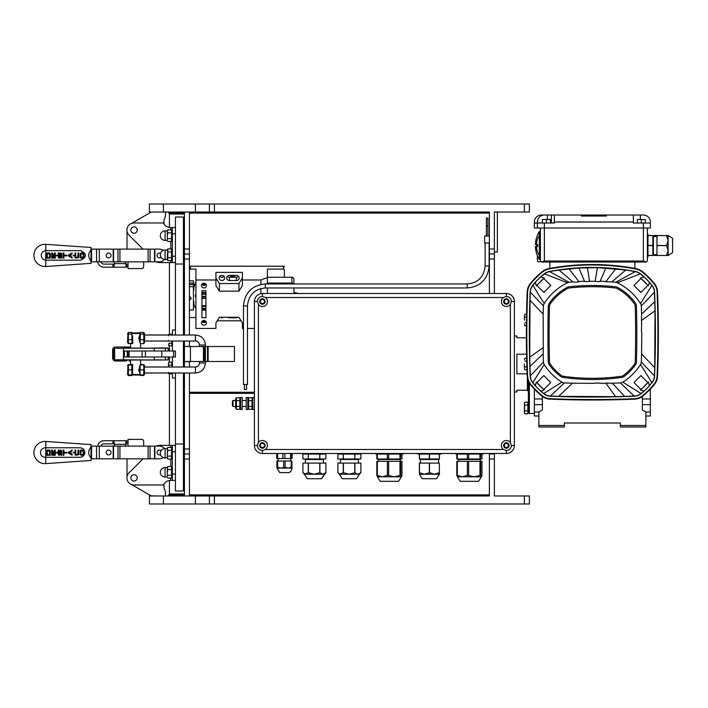 <?xml version="1.0" encoding="UTF-8"?>
<svg xmlns="http://www.w3.org/2000/svg" width="708" height="708" viewBox="0 0 708 708"><rect width="100%" height="100%" fill="white"/><g stroke="black" fill="none" stroke-linecap="round" stroke-linejoin="round"><path stroke-width="1.06" d="M184.425 213.515L169.92 213.515L169.424 214.02L184.425 214.02M184.425 493.98L169.424 493.98L169.424 480.502M489.387 236.012L487.883 236.012L487.883 218.02L486.387 218.02L486.387 236.012L484.635 236.012L484.635 243.012L489.387 243.012M234.215 275.394A2.496 2.328 0 0 1 230.622 275.394M234.799 275.394A2.496 2.328 0 0 1 230.038 275.394M231.613 275.394A2.071 1.929 180 0 0 233.215 275.394M246.561 384.497L246.561 389.497L244.366 389.497L244.366 384.497M467.227 287.961L265.367 287.961L265.367 283.961L467.227 283.961L467.227 287.961C480.537 286.651 487.839 279.324 489.131 265.96L489.131 243.012M247.464 305.953L247.464 384.497L243.464 384.497L243.464 305.953L247.455 305.953C248.526 295.024 254.499 289.023 265.367 287.961M487.883 236.012L486.387 236.012M653.962 255.429L666.6 255.508L653.962 255.429L653.962 254.517M653.962 235.596L666.6 235.596L653.962 235.516L653.962 236.516M656.962 235.516L656.962 255.508M666.6 235.516L668.104 235.516L672.6 238.339L672.6 252.694L668.104 255.508L666.6 255.508M656.962 245.596L666.6 245.596L656.962 245.428M666.6 245.428L668.104 240.516L666.6 235.596M666.6 255.429L668.104 250.517L666.6 245.596M668.104 255.508L668.104 235.516M647.36 257.013L647.962 257.013L647.962 255.508L652.865 255.508L652.865 235.516L647.962 235.516L647.962 234.012L647.36 234.012M652.865 255.429L647.962 255.429L647.962 245.596L652.865 245.596M652.865 245.428L647.962 245.428L647.962 235.596L652.865 235.596M534.381 223.02L534.381 222.02A7 7 0 0 1 541.372 215.02L554.373 215.02L554.373 223.02L534.381 223.02L534.381 228.02L544.372 228.02L544.372 261.013L541.372 262.013L646.36 262.013L647.36 261.013L647.36 228.02M189.425 270.031A1 0.929 0 0 1 190.425 269.102L195.921 269.102L195.921 279.996L215.922 279.996L215.922 285.589L219.383 291.174L238.915 291.174L242.41 285.528L242.41 279.996L260.916 279.996L260.916 284.421M243.464 328.441L242.41 328.441L242.41 322.91L238.915 317.264L219.383 317.264L215.922 322.848L215.922 328.441L195.921 328.441L195.921 279.996M205.922 313.626L205.922 290.714L205.922 317.724L201.922 317.724L201.922 290.714L201.922 313.626M189.425 267.128A1 0.929 0 0 1 190.425 266.199L283.412 266.199L283.412 269.102L267.412 269.102L267.412 277.633L260.916 279.996M267.412 293.51L267.412 287.961M267.412 283.961L267.412 277.633M293.909 283.961L293.909 279.111A2 1.867 180 0 0 291.908 277.253L291.908 283.067A2 1.867 0 0 1 293.616 283.961M267.412 277.253L291.908 277.253M293.909 293.51L293.909 287.961M205.922 309.272L201.922 309.272M205.922 309.635L201.922 309.635M205.488 321.034A2.496 2.328 0 0 1 202.355 321.034M205.488 283.775A2.496 2.328 0 0 1 202.355 283.775M202.284 320.981L203.922 321.857L205.559 320.981M202.284 283.713L203.922 284.598L205.559 283.713M206.178 284.598L203.922 285.43L201.656 284.598M206.178 321.857L203.922 322.689L201.656 321.857M201.922 310.104L205.922 310.104M295.909 293.51L295.909 292.793L298.59 293.51M267.412 283.067L291.908 283.067M260.916 288.528L260.916 293.652M201.922 290.714L205.922 290.714M242.41 279.996L242.41 272.368L215.922 272.368L215.922 279.996M215.922 277.961L219.383 283.554L219.383 291.174M219.383 283.554L238.915 283.554L238.915 291.174M238.915 283.554L242.41 277.899M254.411 328.441L247.464 328.441M206.417 322.848A2.496 2.328 0 0 1 203.922 325.176A2.496 2.328 0 0 1 201.417 322.848A2.496 2.328 0 0 1 203.922 320.52A2.496 2.328 0 0 1 206.417 322.848M206.417 285.589A2.496 2.328 0 0 1 203.922 287.917A2.496 2.328 0 0 1 201.417 285.589A2.496 2.328 0 0 1 203.922 283.262A2.496 2.328 0 0 1 206.417 285.589M241.118 320.812L217.179 320.812M238.083 317.264A2.752 2.558 0 0 1 236.419 317.786L229.419 317.786A2.752 2.558 0 0 1 227.746 317.264M223.586 317.264A2.752 2.558 0 0 1 220.25 317.264M229.419 280.518A2.752 2.558 0 0 1 226.666 277.961A2.752 2.558 0 0 1 229.419 275.394L236.419 275.394A2.752 2.558 0 0 1 239.162 277.961A2.752 2.558 0 0 1 236.419 280.518L229.419 280.518L229.419 277.253L236.419 277.253A2.752 2.558 180 0 0 238.534 276.324M224.666 277.961A2.752 2.558 0 0 1 221.914 280.518A2.752 2.558 0 0 1 219.17 277.961A2.752 2.558 0 0 1 221.914 275.394A2.752 2.558 0 0 1 224.666 277.961M227.303 276.324A2.752 2.558 180 0 0 229.419 277.253M219.799 276.324A2.752 2.558 180 0 0 224.038 276.324M193.417 290.43A1 0.929 180 0 0 193.859 289.661L193.859 287.563L195.098 284.023A1 0.929 0 0 1 195.921 283.386M190.355 297.059A1.62 1.513 0 0 1 189.425 297.333M195.921 308.254A1 0.929 0 0 1 195.098 307.626L193.859 304.086L193.859 301.989A1 0.929 180 0 0 193.417 301.219M205.922 308.263L201.922 308.263M201.922 297.174L205.922 297.174M195.921 294.555A1 0.929 180 0 0 195.32 295.404L195.32 296.245A1 0.929 180 0 0 195.921 297.094M205.922 294.475L201.922 294.475M201.922 298.528L205.922 298.528M205.922 306.352L201.922 306.352M205.922 293.121L201.922 293.121M195.921 317.547L190.425 317.547A1 0.929 0 0 1 189.425 316.609M195.921 296.369A1 0.929 0 0 1 195.32 295.519M205.922 296.448L201.922 296.448M193.859 288.926A1 0.929 0 0 1 193.417 289.705M195.921 282.66A1 0.929 180 0 0 195.098 283.297L193.859 287.563M205.922 292.395L201.922 292.395M205.922 305.626L201.922 305.626M189.425 283.094L193.417 283.094L193.417 284.545L189.425 284.545M189.425 297.696A1.62 1.513 180 0 0 190.585 297.245M189.425 296.785A1.62 1.513 0 0 1 191.045 298.298A1.62 1.513 0 0 1 189.425 299.811M189.425 309.945L193.417 309.945L193.417 284.545M193.417 283.094L193.417 280.837L189.425 280.837M189.425 286.651L193.417 286.651M308.272 458.988L302.909 458.988L302.909 454.085L308.272 454.085L308.272 458.988L308.405 454.085L319.759 454.085L319.759 458.988L319.901 454.085L325.892 454.085L325.892 458.988L325.901 453.483M401.392 476.82L398.577 481.316L380.214 481.316L377.399 476.82L382.373 476.82L387.409 475.307L394.303 476.82L400.701 475.307L401.454 476.758L401.967 475.307L401.967 461.315L399.976 461.315L399.976 475.307M377.461 476.82L376.824 475.307L382.373 476.82L401.33 476.82M377.329 475.307L377.329 461.315L376.824 461.315L376.824 475.307M377.329 461.315L387.409 461.315L387.409 475.307M400.701 475.307L400.701 461.315M388.639 475.307L388.639 461.315L387.409 461.315M388.639 461.315L399.976 461.315M429.508 463.085L419.375 463.085L419.393 474.227L419.41 472.723L424.419 474.227L429.508 472.723L429.508 463.085L439.323 463.085L439.411 472.723L439.323 463.085M439.411 472.723L439.394 474.227L436.571 478.723L422.216 478.723L419.393 474.227L434.42 474.227L439.323 472.723M429.508 472.723L434.42 474.227L439.394 474.227M419.41 463.085L419.41 472.723M419.49 472.723L419.49 463.085M429.349 463.085L429.349 472.723M419.888 458.988L420.393 459.483L438.394 459.483A0.496 0.496 -90 0 1 438.889 458.988L438.394 463.085M419.375 454.085L419.375 458.988L439.411 458.988L439.411 454.085L440.889 454.085L440.889 453.483M419.49 458.988L419.49 454.085L429.349 454.085L429.349 458.988M417.888 453.483L417.888 454.085L419.41 454.085L419.41 458.988M429.508 458.988L429.508 454.085L439.323 454.085L439.323 458.988M276.722 458.483L276.713 453.483L276.713 458.483L292.103 458.483L292.103 453.483L292.103 458.483M290.705 460.988L290.705 458.483M232.419 401.109L232.419 405.879L233.029 406.489L233.029 400.498L232.419 401.109M481.387 476.82L478.564 481.316L460.209 481.316L457.386 476.82L462.359 476.82L467.395 475.307L474.298 476.82L480.688 475.307L481.449 476.758L481.953 475.307L481.953 461.315L479.962 461.315L479.962 475.307M457.448 476.82L456.819 475.307L462.359 476.82L481.325 476.82M457.324 475.307L457.324 461.315L456.819 461.315L456.819 475.307M457.324 461.315L467.395 461.315L467.395 475.307M480.688 475.307L480.688 461.315M468.625 475.307L468.625 461.315L467.395 461.315M468.625 461.315L479.962 461.315M262.411 303.573A2.071 2.071 0 0 1 260.349 301.511A2.071 2.071 0 0 1 262.411 299.44A2.071 2.071 0 0 1 264.482 301.511A2.071 2.071 0 0 1 262.411 303.573M262.411 447.553A2.071 2.071 0 0 1 260.349 445.491A2.071 2.071 0 0 1 262.411 443.42A2.071 2.071 0 0 1 264.482 445.491A2.071 2.071 0 0 1 262.411 447.553M506.379 447.553A2.071 2.071 0 0 1 504.317 445.491A2.071 2.071 0 0 1 506.379 443.42A2.071 2.071 0 0 1 508.45 445.491A2.071 2.071 0 0 1 506.379 447.553M506.379 303.573A2.071 2.071 0 0 1 504.317 301.511A2.071 2.071 0 0 1 506.379 299.44A2.071 2.071 0 0 1 508.45 301.511A2.071 2.071 0 0 1 506.379 303.573M511.38 445.491A5 5 0 0 1 506.379 450.492L503.379 449.491A5 5 0 0 1 506.379 440.491A5 5 0 0 1 510.38 442.491L511.38 445.491L514.38 445.491L514.38 301.511A8 8 0 0 0 506.379 293.51L262.411 293.51A8 8 0 0 0 254.411 301.511L254.411 445.491A8 8 0 0 0 262.411 453.483L506.379 453.483A8 8 0 0 0 514.38 445.491M506.379 442.739A2.752 2.752 0 0 0 503.999 446.863A2.752 2.752 0 0 0 508.76 446.863A2.752 2.752 0 0 0 506.379 442.739M506.379 296.51A5 5 0 0 1 511.38 301.511L510.38 304.502A5 5 0 0 1 502.848 305.042A5 5 0 0 1 503.379 297.51L506.379 296.51L506.379 293.51M506.379 298.758A2.752 2.752 0 0 0 503.999 302.882A2.752 2.752 0 0 0 508.76 302.882A2.752 2.752 0 0 0 506.379 298.758M262.411 298.758A2.752 2.752 0 0 0 260.031 302.882A2.752 2.752 0 0 0 264.792 302.882A2.752 2.752 0 0 0 262.411 298.758M265.411 297.51A5 5 0 0 1 265.951 305.042A5 5 0 0 1 258.411 304.502L257.411 301.511A5 5 0 0 1 262.411 296.51L265.411 297.51L503.379 297.51M262.411 442.739A2.752 2.752 0 0 0 260.031 446.863A2.752 2.752 0 0 0 264.792 446.863A2.752 2.752 0 0 0 262.411 442.739M258.411 442.491A5 5 0 0 1 267.155 443.907A5 5 0 0 1 265.411 449.491L262.411 450.492A5 5 0 0 1 257.411 445.491L258.411 442.491L258.411 304.502M564.373 422.995L620.367 422.995L564.373 422.995L564.373 425.49L538.876 425.49L538.876 411.994L542.372 409.976L542.372 396.418M554.373 215.02L581.374 215.02L581.374 216.02L606.367 216.02L606.367 215.02L603.366 215.02L603.366 216.02L602.906 215.02L602.756 216.02L602.756 215.02L602.756 216.02L602.756 215.02L581.834 215.02L581.834 216.02M585.047 216.02L585.047 215.02M581.374 216.02L585.374 216.02L585.374 215.02M551.373 222.02L551.373 215.02M537.381 261.013L537.381 255.615L537.381 261.013L538.381 262.013M537.381 228.02L537.381 222.02A7 7 0 0 1 544.372 215.02M538.735 262.013L540.478 261.447M527.38 377.798L527.38 390.223L528.38 391.533L527.38 390.223L516.875 390.223L516.875 391.993L514.38 391.993M167.769 229.896L167.327 231.383L167.769 229.896L171.557 229.896L172.327 231.215M167.769 232.87L167.327 235.755L167.327 231.383L167.769 232.87L171.557 232.87L171.557 229.896M167.327 240.039L167.327 235.755M172.327 240.118L171.557 241.437L171.557 232.87M171.557 241.437L167.769 241.437M171.557 238.64L167.769 238.64M167.327 240.41L165.079 240.41L165.079 230.914L167.327 230.914L167.327 231.383M167.769 447.465L167.327 448.907L167.769 447.465L171.557 447.465L172.327 448.784M167.769 450.35L167.327 453.235L167.327 448.907L167.769 450.35L171.557 450.35L171.557 447.465M167.769 459.014L167.327 457.563L167.769 459.014L171.557 459.014L171.557 450.35M167.327 453.235L167.327 457.563L167.327 453.235M171.557 456.12L167.769 456.12M167.327 457.563L165.079 457.988L165.079 448.491L167.327 448.491M167.769 466.51L167.327 468.006L167.769 466.51L171.557 466.51L172.327 467.838M167.769 469.493L167.327 472.378L167.327 468.006L167.769 469.493L171.557 469.493L171.557 466.51M167.327 476.661L167.327 472.378M172.327 476.732L171.557 478.059L171.557 469.493M171.557 478.059L167.769 478.059M171.557 475.263L167.769 475.263M524.823 413.764L524.38 412.321L524.823 413.764L527.876 413.764L527.876 410.879L524.823 410.879L524.38 412.321L524.38 407.994L524.823 410.879M524.823 402.224L524.38 403.666L524.823 402.224L527.876 402.224L527.876 410.879M524.823 405.109L524.38 407.994L524.38 403.666L524.823 405.109L527.876 405.109M528.38 403.64L527.876 403.64M524.823 369.771L524.38 368.328L524.823 369.771L526.973 369.771M524.823 358.23L524.38 359.673L524.823 358.23L526.655 358.23M524.38 364L524.38 368.328L524.38 364M526.885 366.886L524.823 366.886M526.725 361.115L524.823 361.115M524.823 325.777L524.38 324.335L524.823 325.777L526.407 325.777M524.823 314.228L524.38 315.671L524.823 314.228L526.557 314.228M524.38 320.007L524.38 315.671L524.38 320.007M526.433 322.892L524.823 322.892M526.513 317.122L524.823 317.122M168.867 362.363L168.424 363.231M168.424 363.301L168.867 362.319M168.867 344.176L168.867 345.539L168.424 344.84M168.867 334.548L168.424 335.088M168.424 340.3L168.424 341.026M140.37 334.052L140.113 342.938L139.573 341.247L139.98 333.512L140.37 334.052L143.777 334.052L143.777 332.415L144.574 334.999L168.433 334.999L168.867 334.238L168.424 335.831M168.867 334.238L171.92 334.238L172.425 334.999L172.425 329.999L175.425 329.999L172.425 329.999M171.92 341.026L171.92 343.185L168.867 343.185M171.92 343.185L171.92 345.761L168.867 345.761M168.424 372.328L168.867 373.771L171.92 373.771L171.92 373.001M168.424 373.001L168.867 373.771M171.92 367.001L171.92 362.222L168.867 362.222L168.424 363.673L168.61 362.682M168.424 367.001L168.424 363.673L168.486 367.001M171.92 365.116L168.867 365.116M184.222 221.675A0.496 0.496 0 0 1 184.425 221.799A0.496 0.496 0 0 0 184.222 221.675L183.425 221.427L184.222 221.675L184.425 264.013M183.425 486.573L184.222 486.325A0.496 0.496 0 0 0 184.425 486.201M494.379 293.51L494.379 212.019L497.379 212.019L497.379 252.013L494.379 252.013M538.876 415.994L534.381 415.994L534.381 389.099M528.38 381.231L528.38 412.49L529.38 413.49L529.38 383.143M527.38 390.223L528.38 391.533M526.389 337.778L516.875 337.778L516.875 335.999L514.38 335.999L516.875 335.999M526.566 354.195L516.875 354.195L516.875 373.806L527.115 373.806M283.412 269.102A1 0.929 0 0 1 284.412 270.031L284.412 277.253L284.412 270.031M283.412 266.199A1 0.929 0 0 1 284.412 267.128M184.425 335.026L184.425 249.012L189.425 249.012L189.425 212.019M189.425 249.012L189.425 335.026M189.425 341.026L189.425 346.504M189.425 361.496L189.425 367.001M189.425 373.001L189.425 495.981M203.417 361.496L204.417 361.496L204.417 346.504L184.425 346.504L184.425 361.496L203.417 361.496L203.417 346.504M205.409 361.496L234.419 361.496L234.419 346.504L205.409 346.504M184.425 367.001L184.425 361.496M184.425 346.504L184.425 341.026M489.387 453.483L489.387 495.981L149.423 495.981L149.423 503.981L529.38 503.981L529.38 495.981L494.379 495.981L494.379 453.483M494.379 212.019L529.38 212.019L529.38 204.019L209.418 204.019L209.418 212.019L209.418 204.019L149.423 204.019L149.423 212.019L489.387 212.019L489.387 293.51M184.425 249.012L184.425 212.019M184.425 495.981L184.425 373.001M184.425 346.398L189.425 346.398M189.425 361.602L184.425 361.602M189.425 254.013L184.425 254.013M189.425 453.987L184.425 453.987M183.425 335.026L183.425 217.02L175.425 217.02L183.425 217.02M175.425 373.001L175.425 490.98L183.425 490.98L183.425 373.001M183.425 367.001L183.425 341.026M175.425 335.026L175.425 217.02M169.424 493.98L169.92 494.485L184.425 494.485M116.546 361L115.634 361A3 3 0 0 1 112.634 358L112.634 350L112.634 358M128.458 347L124.227 347A3 3 0 0 1 126.467 348M168.123 348L164.822 348L168.123 348L165.15 348L168.123 348L168.318 351M173.602 357L175.425 357L175.425 351L154.22 351L161.778 351L161.778 357L173.602 357L173.602 351M175.425 357L175.425 351M123.449 348L123.449 360L114.838 360L154.247 360L114.634 359.735A2 2 0 0 1 113.634 358L113.634 350A2 2 0 0 1 114.634 348.265L154.22 348.203L125.006 348M115.634 361L125.936 361A3 1.974 90 0 0 127.405 360M126.467 360A3 3 0 0 1 124.227 361M112.634 350A3 3 0 0 1 115.634 347M129.546 347L129.21 347A3 1.974 -90 0 1 130.573 347.832M116.546 347L125.936 347A3 1.974 -90 0 1 127.405 348M154.247 360L164.822 360M152.424 360L158.424 360M114.634 359.735L114.634 348.265M114.634 359.797L114.634 348.203M165.15 360L154.22 359.797L154.22 357L161.778 357L124.44 357L124.44 351L154.22 351L154.22 348.203L165.353 348.203L154.247 348M164.822 348L158.424 348M152.424 348L151.822 348M127.254 351L127.254 357M172.425 357L172.425 367.001M172.425 341.026L172.425 351M172.425 373.001L172.425 378.001L175.425 378.001M175.425 227.542L170.805 227.542L170.805 229.896M127.015 458.828L127.015 476.688M131.546 484.538L151.176 495.865L157.176 495.981M170.805 478.059L170.601 480.413A7.877 7.877 0 0 0 163.964 484.051A29.993 29.993 0 0 1 163.973 484.909L163.973 487.042A4 4 0 0 0 164.212 488.414L165.23 491.21A4 4 0 0 1 165.477 492.573L165.477 495.981M143.68 446.129L143.68 441.376A2 2 0 0 0 141.68 439.376L128.015 439.376L128.015 446.129M134.024 474.696A3.177 3.177 0 0 1 137.202 477.873A3.177 3.177 0 0 1 134.024 481.051A3.177 3.177 0 0 1 130.856 477.873A3.177 3.177 0 0 1 134.024 474.696A3.177 3.177 0 0 1 137.202 477.873A3.177 3.177 0 0 1 134.024 481.051A3.177 3.177 0 0 1 130.856 477.873M170.805 447.465L170.805 445.367L159.424 445.367L172.327 445.367L172.327 451.713L175.425 451.713M114.475 444.606A1.522 1.522 0 0 1 112.944 446.129A1.522 1.522 0 0 0 114.475 444.606L113.882 440.739L103.979 440.739A6.399 6.399 0 0 0 97.66 446.129M164.406 448.536A6.345 6.345 0 0 0 159.424 446.129L91.04 446.129M91.04 458.828L159.424 458.828A6.345 6.345 0 0 0 163.185 457.589M111.032 452.474A2.398 2.398 0 0 1 108.634 454.872A2.398 2.398 0 0 1 106.227 452.474A2.398 2.398 0 0 1 108.634 450.076A2.398 2.398 0 0 1 111.032 452.474A2.398 2.398 0 0 1 108.634 454.872A2.398 2.398 0 0 1 106.227 452.474A2.398 2.398 0 0 1 108.634 450.076A2.398 2.398 0 0 1 111.032 452.474M160.53 454.607A2.398 2.398 0 0 1 157.026 452.474A2.398 2.398 0 0 1 161.052 450.713A4.752 4.752 0 0 0 165.079 457.988M57.1 453.005L56.383 453.005L56.383 452.297L57.1 452.297L57.1 453.005M79.977 457.297C82.907 457.023 84.526 455.439 84.836 452.536C84.526 449.633 82.907 448.049 79.977 447.775M76.101 454.554L77.703 454.554L76.101 454.554M75.039 454.731L75.57 455.262L75.039 454.731L75.039 450.04L75.747 450.04L75.747 454.2M72.119 454.421L71.021 453.757L72.119 454.421L72.119 455.253L68.384 453.005L68.384 452.297L72.119 450.049L72.119 450.881L71.021 451.545L72.119 450.881M59.64 454.554L58.932 454.554L59.64 454.554L59.64 450.748L60.348 450.04L59.64 450.748M60.348 450.748L61.065 450.748L60.348 450.748L60.348 454.554L59.64 455.262L60.348 454.554M58.215 454.554L58.932 455.262L58.215 454.554L58.215 450.04L58.932 450.04L58.932 454.554M53.135 454.554L52.419 454.554L53.135 454.554L53.135 451.35L53.843 451.35L53.843 454.554L54.56 454.554L53.843 454.554M80.208 454.554L80.924 455.262L80.208 454.554L80.208 450.748L80.924 450.04L80.208 450.748M83.234 455.262L83.942 454.554L83.234 455.262L80.924 455.262M47.25 450.04L46.542 450.748L47.25 450.04L49.56 450.04L50.268 450.748L50.268 455.262L46.542 455.262L46.542 450.748M77.703 454.554L78.057 450.04L78.774 450.04L78.774 454.731L75.57 455.262M63.924 453.005L63.924 455.262L63.216 455.262L63.216 450.04L63.924 450.04L63.924 452.297L66.95 452.297L66.95 453.005L63.924 453.005M60.348 450.04L61.773 450.748L61.773 455.262L61.065 455.262L61.065 450.748M80.924 450.04L83.234 450.04L83.942 450.748L83.942 454.554M73.933 453.005L73.225 453.005L73.225 452.297L73.933 452.297L73.933 453.005M54.56 454.554L54.56 450.04L55.268 450.04L55.268 455.262L51.711 455.262L51.711 450.04L52.419 450.04L52.419 454.554M80.013 447.775C82.933 448.049 84.553 449.642 84.863 452.536C84.553 455.439 82.942 457.023 80.013 457.297L45.02 457.297C42.223 456.934 40.692 455.35 40.427 452.536C40.692 449.73 42.223 448.137 45.02 447.783L80.013 447.775M59.64 455.262L58.932 455.262M71.021 451.545L71.021 453.757M49.56 451.456L49.56 454.554L47.25 454.554L47.25 451.456L47.958 450.748L49.56 451.456M83.234 451.297L83.234 454.005L81.473 454.554L80.924 454.005L80.924 451.297L81.473 450.748L83.234 451.297M70.304 451.969L70.304 453.332L69.18 452.651L70.304 451.969L69.18 452.651L70.304 453.332M45.79 447.775L45.79 441.456A11.107 11.107 0 0 0 33.913 452.536A11.107 11.107 0 0 0 45.79 463.625L45.79 457.297M45.79 463.625L91.04 460.474L91.04 447.04C87.942 450.704 87.942 454.377 91.04 458.041M91.04 447.04L91.04 444.606L45.79 441.456M47.25 454.554L49.56 454.554M48.852 450.748L47.958 450.748M81.473 454.554L82.677 454.554M82.677 450.748L80.924 451.297M126.139 443.836L126.139 440.739L126.785 440.739L126.785 443.836L125.599 444.35L126.139 440.739L113.882 440.739L113.882 443.836L112.944 443.836L112.944 440.739M100.837 446.129A3.301 3.301 0 0 1 103.979 443.836L112.944 443.836M113.882 443.836L114.475 444.35L125.599 444.35L125.599 446.129M170.805 480.413L172.327 480.413L172.327 451.713M175.425 480.413L172.327 480.413M172.327 445.367L175.425 445.367M156.22 446.129A7.115 7.115 0 0 1 159.424 445.367M170.601 480.413A7.877 7.877 0 0 0 163.451 484.98L134.024 484.98A7.115 7.115 0 0 1 128.998 472.847L143.016 458.828M127.015 249.127L127.015 231.259M131.546 223.418L151.176 212.081L157.176 212.019M165.477 212.019L165.477 215.374A4 4 0 0 1 165.23 216.745L164.212 219.542A4 4 0 0 0 163.973 220.905L163.973 223.038A29.993 29.993 0 0 1 163.964 223.905M143.68 261.827L143.68 266.571A2 2 0 0 1 141.68 268.571L128.015 268.571L128.015 261.827M143.016 249.127L128.998 235.109A7.115 7.115 0 0 1 134.024 222.967L163.451 222.967A7.877 7.877 0 0 0 170.601 227.542L170.805 227.542M175.425 262.588L159.424 262.588A7.115 7.115 0 0 1 156.22 261.827M137.202 230.073A3.177 3.177 0 0 1 134.024 233.251A3.177 3.177 0 0 1 130.856 230.073A3.177 3.177 0 0 1 134.024 226.905A3.177 3.177 0 0 1 137.202 230.073M172.327 262.588L172.327 227.542M91.04 249.127L159.424 249.127A6.345 6.345 0 0 1 163.185 250.358M91.04 261.827L159.424 261.827A6.345 6.345 0 0 0 164.406 259.411M111.032 255.473A2.398 2.398 0 0 1 108.634 257.871A2.398 2.398 0 0 1 106.227 255.473A2.398 2.398 0 0 1 108.634 253.075A2.398 2.398 0 0 1 111.032 255.473M160.327 254.712A4.752 4.752 0 0 0 165.079 259.464L165.079 249.968A4.752 4.752 0 0 0 161.052 257.234A2.398 2.398 0 0 1 157.026 255.473A2.398 2.398 0 0 1 160.53 253.34M91.04 260.916L91.04 263.349L45.79 266.491L45.79 260.172C43.02 259.801 41.507 258.208 41.25 255.411C41.507 252.606 43.02 251.021 45.79 250.65L45.79 244.331L91.04 247.473L91.04 260.916C87.942 257.243 87.942 253.579 91.04 249.906M45.79 250.65A4.31 3.885 -170.8 0 1 45.993 250.65L80.8 250.65C87.04 253.818 87.04 256.995 80.8 260.172L45.993 260.172A4.31 3.885 -9.2 0 1 45.79 260.172M80.774 260.172C87.013 257.004 87.013 253.827 80.774 250.65M76.101 257.429L77.703 257.429L76.101 257.429M75.039 257.606L75.57 258.137L75.039 257.606L75.039 252.906L75.747 252.906L75.747 257.066M72.119 257.296L71.021 256.632L72.119 257.296L72.119 258.119L68.384 255.88L68.384 255.163L72.119 252.924L72.119 253.756L71.021 254.42L72.119 253.756M59.64 257.429L58.932 257.429L59.64 257.429L59.64 253.623L60.348 252.906L59.64 253.623M60.348 253.623L61.065 253.623L60.348 253.623L60.348 257.429L59.64 258.137L60.348 257.429M58.215 257.429L58.932 258.137L58.215 257.429L58.215 252.906L58.932 252.906L58.932 257.429M53.135 257.429L52.419 257.429L53.135 257.429L53.135 254.225L53.843 254.225L53.843 257.429L54.56 257.429L53.843 257.429M80.208 257.429L80.924 258.137L80.208 257.429L80.208 253.623L80.924 252.906L80.208 253.623M83.234 258.137L83.942 257.429L83.234 258.137L80.924 258.137M47.25 252.906L46.542 253.623L47.25 252.906L49.56 252.906L50.268 253.623L50.268 258.137L46.542 258.137L46.542 253.623M54.56 257.429L54.56 252.906L55.268 252.906L55.268 258.137L51.711 258.137L51.711 252.906L52.419 252.906L52.419 257.429M80.924 252.906L83.234 252.906L83.942 253.623L83.942 257.429M66.95 255.88L63.924 255.88L63.924 258.137L63.216 258.137L63.216 252.906L63.924 252.906L63.924 255.163L66.95 255.163L66.95 255.88M56.383 255.163L57.1 255.163L57.1 255.88L56.383 255.88L56.383 255.163M73.933 255.88L73.225 255.88L73.225 255.163L73.933 255.163L73.933 255.88M77.703 257.429L78.057 252.906L78.774 252.906L78.774 257.606L75.57 258.137M59.64 258.137L58.932 258.137M60.348 252.906L61.773 253.623L61.773 258.137L61.065 258.137L61.065 253.623M71.021 254.42L71.021 256.632M49.56 254.331L49.56 257.429L47.25 257.429L47.25 254.331L47.958 253.623L49.56 254.331M70.304 254.845L70.304 256.199L69.18 255.526L70.304 254.845L69.18 255.526L70.304 256.199M83.234 254.172L83.234 256.871L81.473 257.429L80.924 256.871L80.924 254.172L81.473 253.623L83.234 254.172M47.25 257.429L49.56 257.429M48.852 253.623L47.958 253.623M82.677 253.623L80.924 254.172M81.473 257.429L82.677 257.429M114.475 263.349A1.522 1.522 0 0 0 112.944 261.827A1.522 1.522 0 0 1 114.475 263.349L113.882 267.208L126.139 267.208L125.599 261.827M126.139 264.111L126.785 264.111L126.785 267.208L126.139 267.208L126.139 264.111L125.599 263.597L114.475 263.597L113.882 264.111L113.882 267.208L103.979 267.208A6.399 6.399 0 0 1 97.66 261.827M126.139 267.208L113.882 267.208M100.837 261.827A3.301 3.301 0 0 0 103.979 264.111L113.882 264.111M108.634 257.871A2.398 2.398 0 0 0 111.032 255.473A2.398 2.398 0 0 0 108.634 253.075M494.379 453.987L489.387 453.987M489.387 254.013L494.379 254.013M489.387 212.356L488.883 212.019M209.418 503.981L209.418 495.981M529.38 204.019L529.38 212.019M184.425 213.019L168.424 213.019L168.424 212.019M189.425 494.892L489.387 494.892M189.425 213.108L489.387 213.108M168.424 495.981L168.424 494.98L184.425 494.98M140.166 364.947L140.025 374.957L139.573 366.779L140.166 364.947M140.37 374.921L143.777 374.921L143.777 364.921L140.37 364.921M144.202 364.983L144.574 374.399L143.981 375.054M139.573 372.302L139.573 367.691L138.644 370.001L139.573 372.302M140.166 375.054L140.37 375.585L139.963 375.001L133.077 375.001L132.794 374.497L139.972 374.497L140.37 375.072L133.077 375.001L140.025 374.957M143.777 375.072L140.37 375.072M143.777 369.841L140.37 369.841M128.369 365.08L132.573 365.001L131.803 365.001L132.573 365.602L132.573 364.903L132.573 374.497A0.496 0.496 0 0 0 133.077 375.001L139.918 375.001M128.369 364.921L128.369 375.072L131.785 374.921L131.785 369.841L128.369 369.841M131.785 369.841L131.794 364.965M131.785 375.072L128.369 375.072M128.166 375.054L127.573 374.399L127.953 364.983M132.573 374.497L132.573 365.602M139.98 333.512L140.37 332.415L143.777 332.415M140.37 332.415L139.963 332.999M139.573 335.698L138.644 337.999L139.573 340.309L139.573 335.521M144.574 341.026L195.417 341.026L195.417 335.026L144.574 335.026L144.574 342.433L143.777 343.646L143.777 334.052M140.37 339.663L143.777 339.663M143.777 343.646L140.388 343.646L140.113 342.938M132.21 342.999L128.369 343.646L127.573 342.433L127.927 332.999M140.034 332.999L133.077 332.999L132.794 333.503L139.998 333.503M132.573 335.716L132.246 342.999L132.794 343.504L132.573 335.716M127.573 333.627L128.369 332.415L128.369 343.646M132.015 342.999L132.573 342.999L132.015 342.999L131.785 332.415L132.573 333.627M128.369 334.052L131.785 334.052M128.369 332.415L131.785 332.415M128.369 339.663L131.785 339.663M132.573 343.097L131.555 342.999M132.573 333.503A0.496 0.496 0 0 1 133.077 332.999L140.042 332.813M195.417 341.026A3.982 3.982 0 0 1 199.408 345.017L199.408 346.504M199.408 361.496L199.408 363.009A3.982 3.982 0 0 1 195.417 367.001L144.574 367.001M140.042 375.187L143.777 375.585M144.105 364.762L140.573 364.354M144.574 366.974L168.424 366.974M128.042 364.762L130.573 364.354M132.573 374.399L131.98 375.054M128.369 375.585L131.785 375.585M132.246 365.001L132.573 365.567L132.573 364.903M167.327 259.712L167.769 248.942L167.769 260.482L167.327 259.712M165.079 249.968L167.327 249.959L167.327 250.428M167.769 260.482L171.557 260.482L171.557 248.942L167.769 248.942M171.557 248.942L172.327 250.26M167.327 254.8L167.327 259.084M171.557 257.685L167.769 257.685M171.557 251.915L167.769 251.915M171.557 260.482L172.327 259.163M646.36 262.013L643.36 261.013L646.006 262.013M540.372 228.02L540.372 261.013L541.372 262.013M634.439 399.17A1069.815 1069.815 0 0 1 550.302 399.17A14.461 14.461 0 0 1 541.717 395.905A79.986 79.986 0 0 1 530.46 384.656A14.461 14.461 0 0 1 527.203 376.072A1069.815 1069.815 0 0 1 527.203 291.935A14.461 14.461 0 0 1 530.46 283.35A79.986 79.986 0 0 1 542.452 271.5A14.461 14.461 0 0 1 548.797 268.589A234.968 234.968 0 0 1 635.943 268.589A14.461 14.461 0 0 1 642.28 271.5A79.986 79.986 0 0 1 654.272 283.35A14.461 14.461 0 0 1 657.537 291.935A1069.815 1069.815 0 0 1 657.537 376.072A14.461 14.461 0 0 1 654.272 384.656A79.986 79.986 0 0 1 643.023 395.905A14.461 14.461 0 0 1 634.439 399.17L634.421 398.719A14.01 14.01 0 0 0 642.74 395.56A79.544 79.544 0 0 0 653.927 384.373A14.01 14.01 0 0 0 657.086 376.054A1069.363 1069.363 0 0 0 657.086 291.953A14.01 14.01 0 0 0 653.927 283.634A79.544 79.544 0 0 0 642.006 271.845A14.01 14.01 0 0 0 635.855 269.031A234.525 234.525 0 0 0 548.886 269.031A14.01 14.01 0 0 0 542.735 271.845A79.544 79.544 0 0 0 530.814 283.634A14.01 14.01 0 0 0 527.655 291.953A1069.363 1069.363 0 0 0 527.655 376.054A14.01 14.01 0 0 0 530.814 384.373A79.544 79.544 0 0 0 542.001 395.56A14.01 14.01 0 0 0 550.32 398.719A1069.363 1069.363 0 0 0 634.421 398.719M569.391 287.952A212.772 212.772 0 0 1 615.349 287.952A4.797 4.797 0 0 1 617.128 288.51A51.79 51.79 0 0 1 634.341 303.661A4.797 4.797 0 0 1 635.253 306.343A1047.07 1047.07 0 0 1 635.253 361.664A4.797 4.797 0 0 1 634.341 364.346A51.79 51.79 0 0 1 623.536 375.373A4.797 4.797 0 0 1 621.305 376.293A209.772 209.772 0 0 1 563.435 376.293A4.797 4.797 0 0 1 561.205 375.373A51.79 51.79 0 0 1 550.399 364.346A4.797 4.797 0 0 1 549.488 361.664A1047.07 1047.07 0 0 1 549.488 306.343A4.797 4.797 0 0 1 550.399 303.661A51.79 51.79 0 0 1 567.612 288.51A4.797 4.797 0 0 1 569.391 287.952M563.267 377.479A210.975 210.975 0 0 0 621.474 377.479A6 6 0 0 0 624.252 376.329A52.994 52.994 0 0 0 635.315 365.054A6 6 0 0 0 636.448 361.691A1048.265 1048.265 0 0 0 636.448 306.307A6 6 0 0 0 635.315 302.953A52.994 52.994 0 0 0 617.703 287.457A6 6 0 0 0 615.482 286.758A213.975 213.975 0 0 0 569.259 286.758A6 6 0 0 0 567.037 287.457A52.994 52.994 0 0 0 549.426 302.953A6 6 0 0 0 548.293 306.307A1048.265 1048.265 0 0 0 548.293 361.691A6 6 0 0 0 549.426 365.054A52.994 52.994 0 0 0 560.488 376.329A6 6 0 0 0 563.267 377.479M550.417 396.223A1066.859 1066.859 0 0 0 634.324 396.223A11.514 11.514 0 0 0 641.156 393.63A77.039 77.039 0 0 0 651.997 382.789A11.514 11.514 0 0 0 654.59 375.957A1066.859 1066.859 0 0 0 654.59 292.05A11.514 11.514 0 0 0 651.997 285.218A77.039 77.039 0 0 0 640.448 273.801A11.514 11.514 0 0 0 635.395 271.483A232.02 232.02 0 0 0 549.346 271.483A11.514 11.514 0 0 0 544.293 273.801A77.039 77.039 0 0 0 532.743 285.218A11.514 11.514 0 0 0 530.15 292.05A1066.859 1066.859 0 0 0 530.15 375.957A11.514 11.514 0 0 0 532.743 382.789A77.039 77.039 0 0 0 543.585 393.63A11.514 11.514 0 0 0 550.417 396.223L550.426 396.046A11.337 11.337 0 0 1 543.691 393.489A76.871 76.871 0 0 1 540.788 390.993M643.953 390.993A76.871 76.871 0 0 1 641.05 393.489A11.337 11.337 0 0 1 634.315 396.046A1066.69 1066.69 0 0 1 624.73 396.383L612.234 383.205L605.853 383.108L615.597 396.648L624.73 396.383M615.597 396.648L558.63 396.338A1066.69 1066.69 0 0 1 550.426 396.046L564.347 382.922A5 5 -162.7 0 1 561.878 382.152L543.585 393.63M615.783 268.801L605.774 281.696L611.854 281.899L625.739 270.049L597.366 267.668L578.923 268.005L559.001 270.049L572.887 281.899A14.089 14.089 0 0 0 578.967 281.696L568.958 268.801M625.739 270.049A231.843 231.843 0 0 1 635.359 271.66A11.337 11.337 0 0 1 640.333 273.934A76.871 76.871 0 0 1 643.953 277.014M540.788 277.014A76.871 76.871 0 0 1 544.408 273.934A11.337 11.337 0 0 1 549.381 271.66A231.843 231.843 0 0 1 559.001 270.049M535.381 385.586A76.871 76.871 0 0 1 532.885 382.683A11.337 11.337 0 0 1 530.327 375.948A1066.69 1066.69 0 0 1 529.991 366.363L543.16 353.867L543.266 347.486L529.726 357.23L529.991 366.363M543.266 347.486L543.16 314.14L530.035 300.263L529.726 357.23M530.035 300.263A1066.69 1066.69 0 0 1 530.327 292.059A11.337 11.337 0 0 1 532.885 285.324A76.871 76.871 0 0 1 535.381 282.421M649.36 282.421A76.871 76.871 0 0 1 651.856 285.324A11.337 11.337 0 0 1 654.413 292.059A1066.69 1066.69 0 0 1 654.75 301.643L641.572 314.14L641.475 320.52L655.015 310.768L654.75 301.643M641.475 320.52C641.917 324.884 641.094 332.866 641.802 332.627L641.572 353.867L654.705 367.744L655.015 310.768M654.705 367.744A1066.69 1066.69 0 0 1 654.413 375.948A11.337 11.337 0 0 1 651.856 382.683A76.871 76.871 0 0 1 649.36 385.586M532.743 382.789L544.222 364.496A5 5 0 0 1 543.452 362.027L530.15 375.957M543.452 362.027A686.503 686.503 -91.9 0 1 543.16 353.867M543.16 314.14A686.353 686.353 92.1 0 1 543.452 305.98L530.15 292.05M543.452 305.98A5 5 0 0 1 544.222 303.511L532.743 285.218M535.345 282.28L536.31 285.899L544.328 277.961L540.646 276.978A76.986 76.986 0 0 0 535.345 282.28M544.222 303.511A56.994 56.994 0 0 1 567.427 282.757L544.293 273.801M543.779 278.465L550.797 285.483L543.824 292.395L536.832 285.413L543.779 278.465A73.791 73.791 0 0 0 536.832 285.413M567.427 282.757A5 5 0 0 1 569.064 282.288L549.346 271.483M605.774 281.696A14.089 14.089 0 0 0 600.136 281.421A14.089 14.089 0 0 1 595.189 281.297L597.366 267.668M600.136 281.421L605.818 268.005M595.189 281.297L589.552 281.297L587.375 267.668M589.552 281.297A14.089 14.089 0 0 1 584.596 281.421L578.923 268.005M584.596 281.421A14.089 14.089 0 0 0 578.967 281.696M569.064 282.288A213.471 213.471 0 0 1 572.887 281.899M611.854 281.899A213.471 213.471 5.5 0 1 615.677 282.288L635.395 271.483M615.677 282.288A5 5 0 0 1 617.314 282.757L640.448 273.801M644.094 276.978L640.413 277.961L648.431 285.899L649.395 282.28A76.986 76.986 0 0 0 644.094 276.978M617.314 282.757A56.994 56.994 0 0 1 640.519 303.511L651.997 285.218M647.9 285.413L640.917 292.395L633.943 285.483L640.961 278.465L647.9 285.413A73.791 73.791 0 0 0 640.961 278.465M640.519 303.511A5 5 0 0 1 641.289 305.98L654.59 292.05M641.289 305.98A686.503 686.503 0 0 1 641.572 314.14M641.572 353.867A686.353 686.353 -88 0 1 641.289 362.027L654.59 375.957M641.289 362.027A5 5 0 0 1 640.519 364.496L651.997 382.789M649.395 385.727L648.422 382.099L640.466 390.055L644.094 391.028A76.986 76.986 0 0 0 649.395 385.727M640.519 364.496A56.994 56.994 0 0 1 622.863 382.152L641.156 393.63M640.961 389.533L633.97 382.541L640.908 375.603L647.9 382.594L640.961 389.533A73.791 73.791 0 0 0 647.9 382.594M622.863 382.152A5 5 162.7 0 1 620.394 382.922L634.324 396.223M620.394 382.922A686.503 686.503 -2.2 0 1 612.234 383.205M605.853 383.108C604.048 383.816 594.552 382.515 594.455 383.347L572.506 383.205L558.63 396.338M572.506 383.205A686.353 686.353 2.2 0 1 564.347 382.922M540.646 391.028L544.275 390.055L536.319 382.099L535.345 385.727A76.986 76.986 0 0 0 540.646 391.028M561.878 382.152A56.994 56.994 0 0 1 544.222 364.496M536.832 382.594L543.832 375.603L550.771 382.541L543.779 389.533L536.832 382.594A73.791 73.791 0 0 0 543.779 389.533M634.864 262.013L634.864 268.385M549.877 262.013L549.877 268.385M650.36 223.02L633.368 223.02L633.368 215.02L643.36 215.02A7 7 0 0 1 650.36 222.02L650.36 228.02L544.372 228.02L544.372 223.02M606.367 215.02L633.368 215.02M550.373 223.02L550.373 219.515L542.372 219.515L542.372 223.02M546.372 223.02L546.372 219.515M645.36 223.02L645.36 219.515L637.368 219.515L637.368 223.02M641.36 223.02L641.36 219.515M602.782 216.02L602.782 215.02M540.372 235.516L539.381 235.516A18.16 18.16 0 0 0 536.407 244.517L537.806 244.517A16.762 16.762 0 0 0 537.806 246.517L536.407 246.517A18.16 18.16 0 0 0 539.381 255.508L539.381 231.516A26.497 26.497 0 0 0 535.398 244.517L536.797 244.517A25.099 25.099 0 0 0 536.797 246.517L535.398 246.517A26.497 26.497 0 0 0 539.381 259.509L539.381 255.508L540.372 255.508M650.36 389.099L650.36 415.994L645.864 415.994M538.876 425.49L538.876 426.995L564.373 426.995L564.373 425.49M645.864 425.49L645.864 426.995L620.367 426.995L620.367 425.49L645.864 425.49L645.864 411.994L650.36 411.994M620.367 425.49L620.367 422.995M642.36 396.418L642.36 409.976L645.864 411.994M455.89 453.483L455.89 454.085L456.819 454.085L456.819 458.988L457.35 458.988L457.35 454.085L467.369 454.085L467.369 458.988L468.652 458.988L468.652 454.085L479.935 454.085L479.935 458.988L480.688 458.988L480.688 454.085L482.883 454.085L482.883 453.483M481.953 454.085L481.953 458.988L480.688 458.988M457.35 458.988L467.369 458.988M468.652 458.988L479.935 458.988M252.021 406.383L252.021 409.268L248.605 409.268L248.605 406.383L252.021 406.383L252.021 400.604L248.605 400.604L248.605 406.383M252.021 400.604L252.021 397.719L248.605 397.719L248.605 400.604M247.818 407.897L248.605 409.268M252.021 409.268L252.809 407.897M239.826 406.383L239.826 409.268L236.41 409.268L236.41 406.383L239.826 406.383L239.826 400.604L236.41 400.604L236.41 406.383M239.826 400.604L239.826 397.719L236.41 397.719L236.41 400.604M236.41 409.268L235.614 407.897L235.614 399.091L236.41 397.719M239.826 409.268L240.614 407.897M254.411 397.498L252.809 397.498L252.809 409.49L254.411 409.49M246.216 397.498L246.216 409.49L247.818 409.49L247.818 397.498L246.216 397.498M242.216 397.498L242.216 409.49L240.614 409.49L240.614 397.498L242.216 397.498M277.625 467.307L280.66 468.085L285.12 467.307L285.12 460.988L291.2 460.988L291.2 467.307L291.908 467.307L291.908 468.085A5 5 0 0 1 289.085 472.581L279.731 472.581L276.908 468.085L276.908 467.307L277.625 467.307L277.625 460.988L283.696 460.988L283.696 467.307M277.625 460.988L276.908 460.988L276.908 467.307M285.12 467.307L288.156 468.085L291.2 467.307M285.12 460.988L283.696 460.988M291.908 467.307L291.908 460.988L291.2 460.988M279.731 472.581L276.908 468.085L291.908 468.085M343.265 458.988L337.902 458.988L337.902 454.085L343.265 454.085L343.265 458.988L343.407 454.085L354.752 454.085L354.752 458.988L354.894 454.085L360.894 454.085L360.894 458.988L360.903 453.483M354.894 458.988L360.894 458.988M337.902 454.085L337.902 453.483M343.407 458.988L354.752 458.988M343.407 472.723L349.079 474.227L354.894 472.723L354.894 463.085L337.902 463.085L337.902 472.723L339.406 474.227L343.407 472.723L343.407 463.085M354.752 463.085L354.752 472.723M337.902 472.723L340.583 474.227L359.399 474.227L356.575 478.723L342.221 478.723L339.406 474.227M343.265 463.085L343.265 472.723M354.894 472.723L357.894 474.227L360.894 472.723L359.399 474.227M360.894 472.723L360.894 463.085L360.894 472.723L358.213 474.227M360.894 463.085L354.894 463.085M375.895 453.483L375.895 454.085L376.833 454.085L376.833 458.988L377.355 458.988L377.355 454.085L387.382 454.085L387.382 458.988L388.665 458.988L388.665 454.085L399.949 454.085L399.949 458.988L400.701 458.988L400.701 454.085L402.896 454.085L402.896 453.483M401.958 454.085L401.958 458.988L400.701 458.988M377.355 458.988L387.382 458.988M388.665 458.988L399.949 458.988M319.901 458.988L325.901 458.988M308.405 458.988L319.759 458.988M308.405 472.723L314.087 474.227L319.901 472.723L319.901 463.085L302.909 463.085L302.909 472.723L304.405 474.227L308.405 472.723L308.405 463.085M319.759 463.085L319.759 472.723M302.909 472.723L305.591 474.227L324.406 474.227L321.582 478.723L307.228 478.723L304.405 474.227L307.228 478.723M308.272 463.085L308.272 472.723M319.901 472.723L322.901 474.227L325.892 472.723L321.582 478.723M325.901 463.085L325.892 472.723L325.901 463.085L319.901 463.085M485.13 243.012L485.13 265.96L489.131 265.96M487.883 225.825L486.387 225.825M652.865 254.517L653.36 254.517L653.36 236.516L652.865 236.012M229.419 317.264L229.419 317.786M236.419 317.264L236.419 317.786M236.419 277.253L236.419 280.518M195.098 283.297L195.098 284.023M183.425 279.669L184.425 279.669M183.425 316.927L184.425 316.927M277.598 458.483L277.598 453.483M291.678 458.483L291.678 453.483M290.572 453.483L290.572 458.483M284.873 458.483L284.873 453.483M282.881 453.483L282.881 458.483M506.379 453.483L506.379 450.492M514.38 301.511L511.38 301.511M510.38 304.502L510.38 442.491M262.411 296.51L262.411 293.51M503.379 449.491L265.411 449.491M262.411 450.492L262.411 453.483M257.411 445.491L254.411 445.491M257.411 301.511L254.411 301.511M165.079 230.914L165.079 230.914A4.752 4.752 0 0 0 160.327 235.667A4.752 4.752 0 0 0 165.079 240.41M165.079 477.033L165.079 467.537A4.752 4.752 0 0 0 160.327 472.289A4.752 4.752 0 0 0 165.079 477.033L167.327 477.033M184.222 268.757L184.222 264.013L175.425 264.013M184.222 486.325L184.222 373.001M184.222 367.001L184.222 341.026M184.222 335.026L184.222 322.025M183.425 390.745L184.425 390.745M183.425 393.073L184.425 393.206M183.425 428.039L184.425 428.172M183.425 432.977L184.425 432.977M175.425 443.987L184.425 443.987M190.425 269.102L190.425 266.199M207.532 346.504L207.532 361.496M208.134 361.496L208.134 346.504M190.425 361.496L190.425 346.504M489.387 259.013L494.379 259.013M189.425 448.987L184.425 448.987M189.425 259.013L184.425 259.013M184.425 458.988L189.425 458.988M114.634 350L113.634 350M113.634 358L114.634 358M127.909 357L127.909 351M130.573 360.168A3 1.974 90 0 1 129.21 361M168.053 360L165.353 359.797L165.353 357M168.318 357L168.123 360L168.247 357M165.353 351L165.353 348.203L168.247 348.203L168.247 351M148.122 446.129L148.122 458.828M150.069 446.129L150.069 458.828M99.306 446.129L99.306 458.828M113.192 458.828L113.192 446.129M91.562 446.129L91.562 458.828M117.979 446.129L117.979 458.828M119.926 446.129L119.926 458.828M96.553 446.129L96.553 458.828M154.494 458.828L154.494 446.129M154.866 446.129L154.866 458.828M113.554 446.129L113.554 458.828M45.763 457.297L45.763 447.775M170.805 459.014L170.805 466.51M175.425 474.059L172.327 474.059M170.805 241.437L170.805 248.942M170.805 260.482L170.805 262.588M172.327 233.888L175.425 233.888M175.425 256.234L172.327 256.234M148.122 249.127L148.122 261.827M150.069 249.127L150.069 261.827M99.306 249.127L99.306 261.827M113.192 261.827L113.192 249.127M91.562 249.127L91.562 261.827M117.979 249.127L117.979 261.827M119.926 249.127L119.926 261.827M96.553 249.127L96.553 261.827M154.494 261.827L154.494 249.127M154.866 249.127L154.866 261.827M113.554 249.127L113.554 261.827M45.763 260.163L45.763 250.659M112.944 264.111L112.944 267.208M489.387 458.988L494.379 458.988M494.379 249.012L489.387 249.012M163.424 503.981L163.424 495.981M195.417 495.981L195.417 503.981M214.418 503.981L214.418 495.981M524.38 495.981L524.38 503.981M195.417 204.019L195.417 212.019M214.418 212.019L214.418 204.019M163.424 212.019L163.424 204.019M524.38 204.019L524.38 212.019M189.425 393.365L254.411 393.365M189.425 392.276L254.411 392.276M130.803 343.504L132.794 343.504M132.794 364.496L130.573 364.496L130.573 360M195.417 335.026C201.488 335.619 204.816 338.946 205.409 345.017L199.408 345.017M205.409 345.017L205.409 363.009L199.408 363.009M205.409 363.009C204.816 369.08 201.488 372.408 195.417 373.001L195.417 367.001M544.372 261.013L643.36 261.013L643.36 223.02M635.855 269.031L635.943 268.589M548.797 268.589L548.886 269.031M550.32 398.719L550.302 399.17M657.537 376.072L657.086 376.054M657.086 291.953L657.537 291.935M527.203 291.935L527.655 291.953M527.203 376.072L527.655 376.054M547.373 215.02L547.373 219.515M640.359 219.515L640.359 215.02M554.373 222.02L633.368 222.02M602.694 216.02L602.694 215.02M534.381 411.994L538.876 411.994M534.381 398.976L542.372 398.976M534.381 404.649L542.372 404.649M642.36 404.649L650.36 404.649M642.36 398.976L650.36 398.976M458.386 461.315L458.386 459.483L480.387 459.483L480.387 461.315M340.406 463.085L340.406 459.483L358.398 459.483L358.398 463.085M378.399 461.315L378.399 459.483L400.392 459.483L400.392 461.315M305.405 463.085L305.405 459.483L323.406 459.483L323.406 463.085M169.424 214.02L169.424 227.454M169.424 262.588L169.424 334.238M169.424 345.761L169.424 351M169.424 357L169.424 362.222M169.424 373.771L169.424 445.367M485.13 265.96C484.068 276.899 478.104 282.899 467.227 283.961M265.367 283.961C252.066 285.262 244.764 292.599 243.464 305.953M656.962 254.517L652.865 255.013M653.36 236.516L656.962 236.516M293.909 292.793L295.909 292.793M183.425 268.757L184.425 268.757M183.425 322.025L184.425 322.025M420.393 459.483L420.393 463.085M278.111 458.483L278.111 460.988M172.327 457.687L171.557 459.014M165.079 448.491A4.752 4.752 0 0 0 160.327 453.235M167.327 467.537L165.079 467.537M172.92 213.019L172.92 213.515M527.876 412.339L528.38 412.339M171.92 344.353L172.425 344.353M168.424 363L168.867 362.231M171.92 363.647L172.425 363.647M534.381 413.49L529.38 413.49L528.38 412.49M130.573 360.815L129.546 361L130.573 360.815M142.078 357L142.078 351M129.077 357L129.077 351M145.432 351L145.432 357M45.79 244.331A11.107 11.107 0 0 0 33.913 255.411A11.107 11.107 0 0 0 45.79 266.491M144.574 365.602L144.228 365.001M139.573 372.001L138.839 370.001L139.573 367.992M127.573 365.602L127.927 365.001M139.573 340.008L138.839 337.999L139.573 335.999M140.573 364.921L140.573 360M140.573 348L140.573 343.646M130.573 348L130.573 343.646M130.573 364.496L131.033 365.001M144.574 373.001L195.417 373.001M144.574 333.601L144.228 332.999M132.573 333.601L132.228 332.999M172.92 494.98L172.92 494.485M167.327 259.464L165.079 259.464M540.372 231.516L539.381 231.516M540.372 259.509L539.381 259.509M458.386 459.483L457.89 458.988M480.387 459.483L480.882 458.988M246.216 400.498L242.216 400.498M246.216 406.489L242.216 406.489M247.818 399.091L248.605 397.719M252.809 399.091L252.021 397.719M235.614 400.498L233.029 400.498M235.614 406.489L233.029 406.489M240.614 399.091L239.826 397.719M340.406 459.483L339.902 458.988M358.398 459.483L358.903 458.988M378.399 459.483L377.895 458.988M400.392 459.483L400.896 458.988M302.909 453.483L302.909 454.085M305.405 459.483L304.909 458.988M323.406 459.483L323.901 458.988"/></g></svg>
